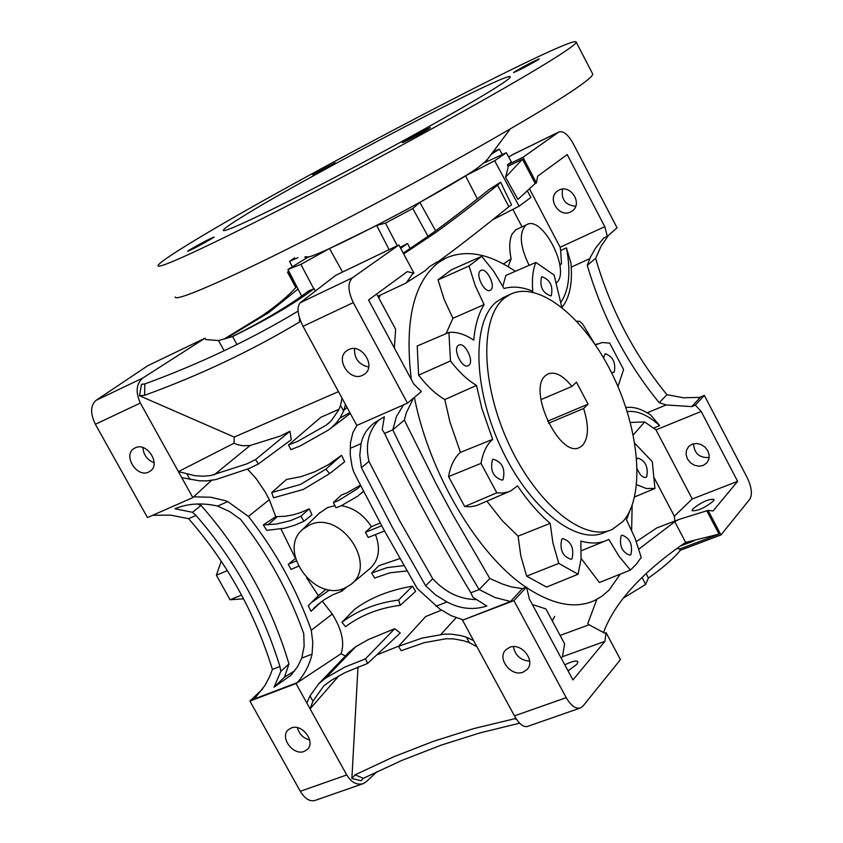 <?xml version="1.0" encoding="UTF-8"?>
<svg xmlns="http://www.w3.org/2000/svg" width="843" height="843" viewBox="0 0 843 843"><rect width="100%" height="100%" fill="white"/><g stroke="black" fill="none" stroke-linecap="round" stroke-linejoin="round"><path stroke-width="1.26" d="M516.411 719.153L514.873 718.668L516.675 719.543M514.873 718.668L473.545 728.658L433.102 741.429L393.597 756.845L355.082 774.822L363.312 778.331L401.763 760.449L441.216 745.117L480.004 732.883L519.615 723.199M309.655 524.904L302.458 529.541C277.336 550.542 314.355 602.208 344.429 588.256L350.488 584.768C378.507 565.347 340.698 509.752 309.655 524.904M319.181 513.313L327.548 507.591L334.913 505.663M637.245 468.961C639.932 475.146 642.83 477.939 645.938 477.349L646.739 476.769C648.436 467.096 645.506 460.858 637.93 458.044L636.76 459.161M541.512 277.052C539.509 286.652 542.618 292.942 550.806 295.925L551.29 295.608C553.24 285.977 550.131 279.697 541.954 276.757L541.512 277.052M480.468 270.708C474.957 274.281 484.651 293.722 490.226 290.266L490.689 289.971C496.137 286.304 486.464 266.999 480.889 270.445L480.468 270.708M458.276 345.482C452.522 349.455 462.322 369.276 468.244 365.693L468.856 365.304C474.525 361.226 464.767 341.552 458.834 345.114L458.276 345.482M611.533 372.68L614.231 372.227C615.97 362.743 612.987 356.568 605.295 353.702L603.483 357.769M621.07 535.832C619.173 545.906 622.145 552.365 630.006 555.21L630.964 554.483C632.83 544.378 629.837 537.929 621.997 535.147L621.07 535.832M561.744 539.235C559.541 549.773 562.65 556.475 571.08 559.33L572.081 558.603C574.241 548.034 571.111 541.343 562.702 538.54L561.744 539.235M492.438 459.741C489.962 470.468 493.229 477.296 502.228 480.194L503.081 479.604C505.505 468.834 502.228 462.027 493.25 459.182L492.438 459.741M545.579 375.546C526.896 389.666 559.984 459.098 579.752 447.38L582.576 445.378C588.656 437.886 589.004 425.599 583.609 408.507L588.066 404.166L576.443 382.164L571.933 386.421C563.071 375.409 555.063 371.268 547.897 373.976L545.579 375.546M548.582 423.228L583.609 408.507M564.81 664.832C572.112 661.26 576.496 660.217 577.95 661.723L576.949 664.2L568.056 670.859M713.399 501.037C704.79 507.918 697.677 511.143 692.05 510.689L692.756 509.003C701.365 502.143 708.468 498.93 714.063 499.393L713.399 501.037M148.695 472.027C136.914 478.129 122.635 455.441 133.942 448.56L135.228 447.833C146.914 441.658 161.308 464.23 150.128 471.195L148.695 472.027M142.931 447.559C143.51 454.925 147.24 459.993 154.121 462.754M523.039 672.166C511.195 677.192 496.675 658.467 505.768 649.869L509.625 647.35C521.353 642.24 535.99 660.828 527.075 669.5L523.039 672.166M513.387 646.644C515.21 655.548 520.637 660.396 529.667 661.175M362.532 375.325C349.529 382.037 334.629 358.507 346.905 350.604L348.623 349.603C361.521 342.816 376.547 366.178 364.461 374.197L362.532 375.325M354.503 348.644C354.197 358.654 358.928 364.787 368.697 367.021M304.228 751.387C293.301 756.066 279.402 737.34 288.253 729.838L291.214 728.004C302.068 723.262 316.062 741.893 307.326 749.448L304.228 751.387M297.389 727.688C299.191 734.105 303.29 738.205 309.666 739.996M709.184 457.538C699.458 458.023 694.232 453.439 693.504 443.776M692.05 444.24L688.615 446.569L686.497 450.183L686.076 454.514L687.414 458.887L690.312 462.649L694.316 465.22L698.826 466.221L703.167 465.484L706.75 463.018L708.805 459.393L709.163 455.072L707.783 450.71L704.864 446.98L700.849 444.44L696.35 443.481L692.05 444.24M575.695 206.293C565.368 205.155 560.974 199.433 562.544 189.127M559.088 190.065L557.55 190.971C546.57 198.105 558.962 218.105 570.542 211.972L572.26 210.94C583.061 203.7 570.563 183.89 559.088 190.065M477.38 198.895L465.526 175.787L494.672 160.781L506.306 152.72L484.43 162.773L486.759 159.843M506.306 152.72L511.385 161.94L507.381 164.901L508.108 166.219L507.844 168.611L505.537 177.22L522.46 159.222L535.2 183.521L536.411 182.942L537.644 176.208L567.202 154.575L604.789 226.651L607.297 236.388L617.065 227.81L572.998 143.205C567.982 134.437 563.272 130.697 558.867 131.972L522.976 157.293L536.411 182.942M492.776 219.675L519.109 206.208L530.9 197.41L527.254 190.781M271.762 492.533L286.525 479.456L300.951 476.674L315.029 471.701L328.644 464.546L341.563 455.294L325.904 469.129L300.561 484.409L271.762 492.533L273.49 497.823L303.322 489.446L329.581 473.65L325.904 469.129M341.563 455.294L344.692 461.743L342.058 463.819M344.692 461.743L329.581 473.65M561.817 307.263L554.104 275.029L535.874 262.415C532.808 269.886 531.775 279.497 532.787 291.246C522.323 286.926 512.734 286.019 504.03 288.527L493.619 271.13L481.711 256.325L469.024 266.019L475.22 285.556L484.093 304.597C478.487 313.638 475.041 325.482 473.755 340.14C464.872 334.228 456.6 331.668 448.919 332.448L450.489 360.973C458.887 371.963 467.559 380.119 476.506 385.43L481.859 408.444L492.67 439.393L491.89 440.078C486.443 445.178 482.818 452.954 481.016 463.387L496.801 492.807L502.122 493.081L508.044 492.006L510.774 490.911L517.539 485.863C527.876 501.121 538.751 513.619 550.184 523.345L552.934 542.987L558.793 563.398L578.077 574.241L581.059 559.025L580.838 541.069C590.922 543.946 599.879 543.577 607.708 539.952L608.825 539.415L619.036 556.348L630.427 570.058L636.191 564.346L641.238 557.444L635 538.108L626.454 519.741L629.753 511.111M448.919 332.448L417.222 345.999L418.613 375.135C427.032 386.083 435.757 394.229 444.788 399.55L449.972 422.069L460.457 452.343L459.899 452.839C454.251 458.044 450.468 465.968 448.56 476.601L481.016 463.387M515.315 271.33C489.235 253.49 465.989 249.128 445.589 258.243L438.255 262.721C413.407 282.563 404.429 321.489 411.3 379.466M414.387 397.369C429.119 473.186 477.97 555.347 526.085 587.244M526.675 587.655C552.671 604.737 575.168 609.078 594.199 600.69L602.081 596.138L609.152 590.016L620.227 574.157M437.148 262.015L429.487 266.641L425.557 270.455L406.231 282.774M378.855 298.043L380.351 295.124M394.366 347.99L395.641 329.276L376.695 294.017M413.407 398.191L406.21 413.112L404.324 420.088L436.316 484.156L452.828 514.746L489.815 578.498L502.607 584.115L511.553 586.918L522.449 588.635L526.517 587.076L513.924 600.648L566.211 697.656C570.985 705.833 575.79 709.248 580.616 707.899L582.966 706.097L620.459 659.605L606.064 632.671L604.937 641.323L572.924 679.922L529.32 598.857L526.517 587.076M561.227 658.162L562.46 656.718L564.599 643.767L545.864 608.888L532.365 604.515M504.493 296.989L496.833 301.562C471.806 320.93 472.807 387.654 501.09 447.823C529.067 508.171 576.559 545.663 604.294 532.523L609.542 530.479M622.914 521.522C645.538 496.285 639.763 429.477 611.923 373.46C584.357 317.253 538.614 280.182 510.152 294.407L504.525 298.053C479.614 317.389 480.752 384.187 509.077 444.472C537.096 504.946 584.536 542.565 612.166 529.467L622.914 521.522M503.397 263.985L511.121 258.822C509.014 248.337 509.32 240.107 512.049 234.143L515.811 229.812M556.675 282.69C570.859 270.403 542.365 214.965 526.77 224.659L525.653 225.366C518.877 233.248 520.036 246.577 529.13 265.345M224.122 350.762L218.537 340.561L232.605 336.557L242.499 331.626C267.842 318.78 288.822 306.567 305.472 294.976L314.133 288.727L308.907 290.782L298.548 298.296C281.825 309.918 260.74 322.174 235.281 335.082L231.888 336.789M225.808 338.612L268.833 312.542L298.022 289.023M296.725 286.515C288.907 295.45 277.347 305.208 262.047 315.798L223.953 339.139M400.71 248.369L407.475 243.448L400.172 247.368M492.365 187.704L497.56 185.197L508.887 206.704L511.575 204.881L500.626 182.204L489.52 189.253C466.685 207.557 446.326 223.142 428.455 236.008L403.249 253.132M403.681 253.933L435.842 232.457C453.734 219.57 474.303 203.816 497.56 185.197L500.626 182.204M398.887 244.965L335.683 275.355L300.15 302.785C296.599 307.179 297.558 315.019 303.027 326.315L342.037 398.191L340.53 405.42L338.633 410.067L331.362 420.657L326.104 425.23L297.716 441.342L288.548 444.988L290.856 449.667L300.224 445.936L328.285 430.12L331.847 427.38L336.526 422.691L340.456 417.243L343.607 411.089L345.461 404.503L356.821 425.43L407.485 403.144L421.374 391.542L413.744 384.008L368.539 299.982L407.253 271.646L413.966 273.174L398.887 244.965L352.458 277.769C347.558 282.753 347.843 291.025 353.291 302.595L407.485 403.144M339.002 409.287L320.888 417.274L288.548 444.988M339.898 418.139L349.856 412.596M360.656 485.652L357.253 488.877L338.201 500.7L333.375 502.512L335.946 507.771L341.025 505.863L357.79 496.148L363.491 491.206M360.425 485.189L346.589 493.018L341.436 494.999L333.375 502.512M303.954 521.248L311.963 514.841L309.233 508.814L300.898 516.243L290.529 520.647L276.367 524.051L263.322 524.936L266.767 530.363L284.565 528.213L295.039 525.136L303.954 521.248L300.898 516.243M309.233 508.814L300.645 512.597L293.069 514.862L285.229 516.243L275.745 516.675L269.328 499.667L265.229 492.027L256.093 478.508L247.579 469.161M181.761 477.633L199.401 480.837L206.809 480.868L215.861 479.572L249.138 468.476L258.316 464.029L255.608 459.572L246.641 463.945L210.423 475.621L202.794 476.221L194.923 475.705L178.41 471.606L192.836 497.602L147.462 517.57L95.364 424.271C90.201 413.502 90.401 405.546 95.933 400.425L147.778 365.704L205.007 338.191L205.776 339.581L218.537 340.561M255.608 459.572L289.918 431.258L291.288 439.698L258.316 464.029M289.918 431.258L280.097 436.137L250.118 445.494L242.816 445.778L237.125 444.535L233.996 443.218L234.238 437.064L139.485 395.725L141.498 384.292L144.796 383.955C199.528 363.923 250.603 339.655 298.032 311.141M438.255 261.52L447.644 254.649C465.347 241.467 485.758 225.481 508.887 206.704M636.317 541.596L656.708 527.992L678.784 519.499L674.79 521.733L685.665 542.386C661.755 558.677 642.377 575.516 627.54 592.935C616.412 606.128 608.372 619.394 603.419 632.756M674.79 521.733L638.868 549.088M441.627 259.075L442.038 259.834M646.138 573.556L648.393 578.024C662.577 568.045 672.904 559.183 679.374 551.448L680.29 550.31L720.965 534.957L749.817 499.182C752.514 494.346 751.671 487.222 747.277 477.812L704.358 395.409L695.327 405.135L701.176 411.447L737.636 481.353L713.052 510.974L708.078 510.384L678.784 519.499M676.94 548.519L679.627 549.035L680.29 550.31M338.475 391.637L234.238 437.064M295.503 558.414L280.951 528.94M341.415 505.695C353.66 507.771 363.649 514.757 371.415 526.685L380.204 523.008M341.942 622.26L354.618 609.331C370.14 597.771 389.434 590.068 412.48 586.201L415.652 591.343L400.267 605.327L398.602 600.079C376.853 602.84 357.969 610.237 341.942 622.26L345.546 626.676C361.036 615.095 379.276 607.982 400.267 605.327M376.705 654.958L398.634 646.17M441.447 610.142L425.652 616.57L398.507 646.307L401.173 650.712L424.229 642.661L446.232 638.731L453.766 638.899L463.492 640.722L469.351 642.661L476.917 646.729L514.451 715.886C518.909 723.747 523.176 727.288 527.223 726.508L580.079 708.088M399.898 558.593L378.834 565.727L371.626 573.029L374.661 578.045L389.993 572.776L406.684 570.974M375.462 534.567C380.91 549.172 378.886 560.679 369.382 569.078L351.457 583.957M326.146 589.183L318.38 595.706L306.546 577.697M306.831 703.009L310.087 708.868L312.922 701.186L323.86 685.802L331.288 680.375L344.703 672.756L367.685 663.388L400.246 632.977L394.693 628.709L365.451 658.868L344.808 667.108L325.64 678.099L318.675 683.831L309.992 695.918L306.831 703.009L296.019 683.525L341.109 653.683C344.808 642.745 341.868 629.531 332.279 614.041L322.258 601.112M341.109 653.683L345.303 656.086M394.693 628.709L368.444 639.521L355.82 646.644L348.991 652.25M507.381 164.901L522.976 157.293M512.586 154.627L508.698 157.072M288.833 271.225L287.463 272.141L288.928 271.425M491.163 154.417L499.341 149.158L493.271 151.603M502.259 154.469L499.341 149.158M292.3 266.651L289.549 261.33L297.99 257.673M519.109 206.208L494.672 160.781M428.002 236.325L412.785 208.506L419.856 202.383L435.62 230.813M389.108 249.665L376.695 225.45L385.483 223.11L412.785 208.506M397.253 245.745L385.483 223.11M304.892 256.852L308.527 256.82L287.927 269.475L300.867 264.396L329.497 248.506L342.553 272.047M301.678 296.093L287.927 269.475M313.817 288.896L300.867 264.396M315.356 291.046L314.133 288.727M594.115 343.017L582.513 323.828L579.51 321.267L576.802 321.267M617.951 386.558L623.588 369.571L609.679 343.09L602.187 342.532L595.39 344.882M636.634 484.683L646.296 488.487L654.937 488.455L652.303 461.69L634.8 443.26M243.532 598.804L230.065 599.763L216.398 575.2L221.214 561.185M205.007 338.191L142.846 378.001C136.208 383.765 135.375 392.111 140.359 403.049L178.41 471.606L233.996 443.218M513.924 600.648L462.522 620.206L476.917 646.729M342.037 398.191L345.461 404.503M338.886 675.844L310.087 708.868L346.747 774.938L300.298 791.292C304.945 798.879 309.918 801.904 315.229 800.376L362.511 783.895M296.019 683.525L249.918 701.07L300.298 791.292M465.526 175.787L419.856 202.383M508.108 166.219L522.46 159.222M505.537 177.22L517.95 199.369L535.2 183.521M508.15 266.704L511.121 258.822M232.605 336.557L236.967 344.545M403.892 565.6L387.116 567.624L371.626 573.029M329.739 589.879L311.394 602.545L308.296 605.653L310.983 611.333L321.741 601.47M310.983 611.333L318.275 604.178L324.471 599.552L332.932 594.736L341.995 591.091L341.12 589.32M296.947 682.925C304.397 674.748 309.444 665.138 312.089 654.105L312.764 642.324L311.288 630.248L332.279 614.041M316.367 597.676L313.912 600.079M298.422 566.254L291.056 569.383L288.274 564.346L295.429 558.445M275.745 516.675L263.322 524.936M311.288 630.248C296.546 589.036 275.598 551.101 248.443 516.453L269.328 499.667M356.81 425.42L352.89 432.628L350.477 442.723L350.224 454.872L352.058 466.4L353.512 471.406L357.695 479.783L384.008 530.026L417.327 588.625L439.793 609.015L451.195 615.706L462.86 619.71M633.262 434.914L644.684 421.953L655.991 429.877L692.251 498.972L674.358 516.158L674.779 521.037M376.695 225.45L329.497 248.506M355.082 774.822L351.879 778.574L361.215 780.681L363.312 778.331M351.879 778.574L358.001 666.813M377.158 771.556L366.431 781.598L363.217 783.653C356.715 785.318 351.225 782.409 346.747 774.938M211.509 480.384L192.836 497.602M152.615 515.305L170.549 515.126L188.6 518.666C227.22 562.966 255.155 613.23 272.405 669.426L279.918 666.528L280.835 671.344L274.028 687.203L291.025 675.138L297.632 666.581L301.773 658.088L312.089 654.105M248.443 516.453L227.768 501.627L225.418 500.721L210.898 497.254L193.679 496.822M377.906 296.272L406.136 282.985L412.659 273.796L413.966 273.174M554.747 616.328L552.302 620.87M560.121 635.422L589.046 624.779L604.737 633.156L606.064 632.671M596.844 599.394L587.74 623.641L589.046 624.779M350.161 448.392L361.067 443.639C362.933 434.83 367.643 427.728 375.219 422.332L384.376 416.779L382.195 429.53L384.587 433.418C409.983 486.295 438.729 539.415 470.837 592.766L479.151 589.563L494.788 597.424L510.479 601.512L462.522 620.206M384.587 433.418L392.796 429.846C418.444 483.355 447.233 536.591 479.151 589.563L489.815 578.498M403.26 405.335L396.452 416.495L392.796 429.846L404.324 420.088M473.587 640.596L466.369 637.16L460.784 635.59L451.595 634.168L444.377 634.115L422.101 638.088L398.507 646.307M346.167 587.476L341.995 591.091M367.685 663.388L365.451 658.868M381.7 525.79L365.398 532.27L371.415 526.685M365.398 532.27L368.233 537.465L384.524 530.974M296.241 560.922L288.274 564.346M301.773 658.088L304.133 646.265L303.743 633.609C288.97 592.207 267.937 554.157 240.645 519.446L229.696 511.606L217.589 506.053L227.768 501.627M436.01 606.222L447.043 601.965L435.736 595.042L425.641 585.769L392.058 526.706L361.405 467.665L359.782 455.389L361.067 443.639M470.837 592.766L473.028 597.35L486.832 606.001C473.481 610.311 460.215 608.962 447.043 601.965M608.414 235.46L601.027 246.282L595.611 258.337C610.437 309.191 634.221 354.64 666.939 394.693L683.452 397.77L700.291 397.38L691.703 406.621L666.233 404.935L659.194 402.722C626.56 362.764 602.587 316.989 587.265 265.387L590.458 257.073L595.811 247.737L603.714 238.042L607.297 236.388M680.68 545.853L693.494 541.153L684.221 543.387M679.627 549.035L719.047 534.146L685.665 542.386M647.182 412.796L666.233 404.935M571.259 267.115L589.7 258.717M653.841 428.033L659.69 425.641L650.606 414.956C641.671 408.96 633.43 406.474 625.896 407.506M655.991 429.877L701.176 411.447M695.327 405.135L691.703 406.621M630.343 422.469L644.684 421.953M529.436 188.769L560.142 247.262L604.789 226.651M560.142 247.262L560.648 250.508L566.443 247.842L570.964 263.164C572.682 283.037 569.699 297.79 561.996 307.4M699.279 397.496L704.358 395.409M648.393 578.024L645.633 584.452L623.367 598.077M287.463 272.141L295.809 287.547M289.223 272.879L296.652 286.599M217.589 506.053C201.856 502.565 187.641 503.471 174.965 508.75L192.489 512.291L196.008 515.442C234.681 559.847 262.658 610.206 279.918 666.528M188.6 518.666L196.008 515.442M272.405 669.426L269.718 676.507L265.039 685.348L254.259 698.984L296.936 682.746M262.668 688.952L249.918 701.07M692.251 498.972L737.636 481.353M708.078 510.384L720.965 534.957M706.834 510.858L719.047 534.146M510.479 601.512L522.449 588.635M562.46 656.718L604.937 641.323M587.265 265.387L595.611 258.337M659.194 402.722L666.939 394.693M559.752 264.512L561.491 263.574L560.648 250.508M559.9 265.534L561.491 263.574M566.443 247.842C570.943 271.857 569.173 289.887 561.132 301.942M659.69 425.641C647.94 414.988 637.118 410.309 627.213 411.626M407.475 243.448L410.172 248.643M476.295 599.594C459.92 599.384 445.399 592.45 432.733 578.772L399.319 520.152L368.971 461.384L361.405 467.665M432.733 578.772L425.641 585.769M368.971 461.384C365.103 444.683 368.475 430.805 379.076 419.751M197.188 503.935L201.045 505.442C241.952 551.828 271.256 604.652 288.959 663.926L280.835 671.344M288.959 663.926L284.428 677.182L274.028 687.203M284.428 677.182L294.723 670.828M201.045 505.442L192.489 512.291M581.101 558.403L599.405 582.513L630.427 570.058M486.938 501.185L502.133 520.553L518.087 536.159L520.805 555.8L526.633 576.148L546.559 587.076L578.077 574.241M448.56 476.601L464.693 506.527L470.204 506.801L476.337 505.674L509.035 491.659M481.711 256.325L451.29 269.834L438.044 279.855L444.113 299.318L452.902 318.306L446.063 333.67M535.874 262.415L505.863 275.429L502.839 286.262M631.628 530.121L632.155 505.389M452.902 318.306L484.093 304.597M492.67 439.393L460.457 452.343M444.788 399.55L476.506 385.43M550.184 523.345L518.087 536.159M438.044 279.855L469.024 266.019M418.613 375.135L450.489 360.973M464.693 506.527L496.801 492.807M526.633 576.148L558.793 563.398M634.631 496.938L654.937 488.455M412.48 586.201L398.602 600.079M241.551 595.063L230.065 599.763M227.347 570.637L216.398 575.2M642.039 577.455L645.633 584.452M294.65 257.853L289.549 261.33M540.921 399.645L571.933 386.421M547.592 421.205L588.066 404.166M300.393 320.625L299.56 321.973C251.646 350.709 200.012 375.146 144.648 395.293L144.796 383.955M144.648 395.293L139.485 395.725M299.56 321.973L299.476 317.98M312.616 174.68L335.261 162.825L312.616 174.68M189.78 249.77L187.589 251.298C192.183 249.517 200.307 245.26 211.951 238.537L214.08 237.052C209.507 238.822 201.403 243.058 189.78 249.77M404.008 141.318L402.343 142.541C401.626 143.637 422.88 132.572 428.792 128.768L430.383 127.588C424.904 129.706 416.115 134.29 404.008 141.318M514.788 71.655L513.545 72.572C518.898 70.401 527.065 66.144 538.066 59.8L539.257 58.905C533.925 61.065 525.769 65.311 514.788 71.655M305.493 257.263C309.824 261.615 442.596 192.847 477.254 168.147L486.4 160.76L510.226 129M175.196 296.947C174.638 303.059 241.119 273.522 337.253 223.69C433.218 173.974 537.002 115.059 574.41 89.506C586.918 80.981 593.029 75.828 592.724 74.036L592.534 73.689M557.255 56.47C569.984 48.304 576.306 43.53 576.212 42.15C576.981 31.728 293.185 180.002 192.478 241.783C170.181 255.313 158.695 263.279 158.01 265.682C156.798 270.603 222.721 239.749 318.854 189.454C414.83 139.274 519.183 80.928 557.255 56.47M245.165 215.018C230.929 223.711 223.648 228.811 223.311 230.318C222.689 233.616 268.063 212.299 332.658 178.526C397.127 144.838 467.981 105.322 495.673 87.756C505.389 81.602 510.236 77.999 510.215 76.966C512.744 68.789 312.637 173.31 245.165 215.018M330.814 421.205L326.104 425.23M350.33 413.481L330.572 428.423M558.487 132.203L511.817 155.049M140.359 403.049L95.364 424.271M566.211 697.656L514.451 715.886M353.291 302.595L303.027 326.315M320.329 602.524L313.859 608.182M250.118 445.494L214.143 474.894M277.252 516.706L267.948 524.894M456.084 617.761L440.847 634.452M355.82 646.644L325.64 678.099M142.846 378.001L95.933 400.425M352.458 277.769L300.15 302.785M309.992 695.918L312.922 701.186M340.53 405.42L343.607 411.089M466.369 637.16L469.351 642.661M186.977 474.072L189.981 479.488M302.458 529.541L319.918 512.597M579.004 447.686L579.752 447.38M502.481 297.906L510.152 294.407M515.484 229.97L526.77 224.659M331.267 427.865L350.319 413.46M359.476 486.832L357.253 488.877M360.678 493.777L363.586 491.395M305.756 258.443L305.124 257.284M487.517 161.276L486.896 160.096M311.394 602.545L319.486 594.642M522.049 226.883L512.892 209.486M674.695 516.822L654.263 478.013M347.074 407.485L343.997 410.119M329.244 422.701L327.832 423.903M318.696 683.81L349.908 651.281M235.281 335.082L242.499 331.626M558.867 131.972L512.323 154.754M291.183 674.969L289.96 676.212M604.968 541.08L581.354 550.742M445.589 258.243L435.747 262.647M597.16 343.933L595.274 344.703M592.724 74.036L576.212 42.15"/></g></svg>
